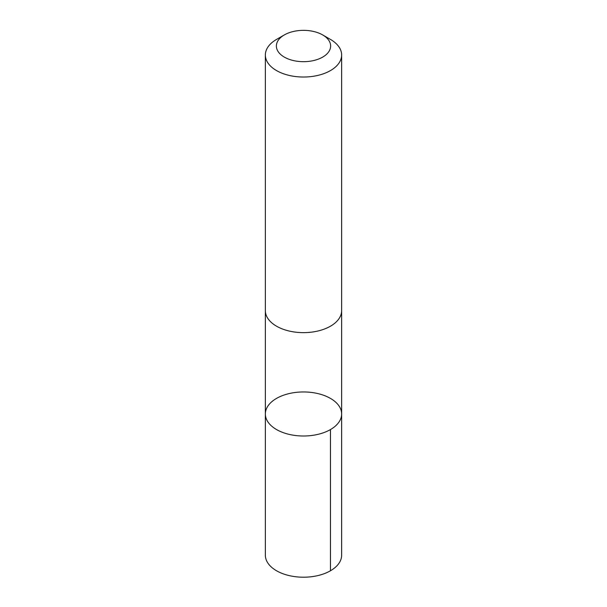 <?xml version="1.0" encoding="UTF-8"?>
<svg xmlns="http://www.w3.org/2000/svg" width="607" height="607" viewBox="0 0 607 607"><rect width="100%" height="100%" fill="white"/><g stroke="black" fill="none" stroke-linecap="round" stroke-linejoin="round"><path stroke-width="0.91" d="M331.498 399.027A38.142 22.019 180 0 1 341.642 413.982A38.142 22.019 180 0 1 303.5 436.001A38.142 22.019 180 0 1 265.358 413.982A38.142 22.019 180 0 1 289.592 393.473A38.142 22.019 180 0 1 331.498 399.027M265.358 555.185A38.142 22.027 0 0 0 275.502 570.14A38.142 22.027 0 0 0 317.408 575.694A38.142 22.027 0 0 0 341.642 555.185L341.642 413.982A38.142 22.019 180 0 1 303.5 436.001A38.142 22.019 180 0 1 265.358 413.982L265.358 555.185M284.311 34.94L276.526 39.432A38.142 22.027 0 0 0 265.358 55.009L265.358 310.617A38.142 22.027 0 0 0 275.502 325.572A38.142 22.027 0 0 0 317.408 331.126A38.142 22.027 0 0 0 341.642 310.617L341.642 55.009A38.142 22.027 0 0 0 330.474 39.432L322.689 34.94A27.133 15.668 0 0 0 284.311 34.94A27.133 15.668 0 0 0 283.583 56.656A27.133 15.668 0 0 0 322.309 57.308A27.133 15.668 0 0 0 322.689 34.94M265.358 55.009A38.142 22.027 0 0 0 275.502 69.964A38.142 22.027 0 0 0 317.408 75.511A38.142 22.027 0 0 0 341.642 55.009M330.474 429.551L330.474 570.755M265.358 311.034L265.358 413.982M341.642 311.034L341.642 413.982"/></g></svg>
